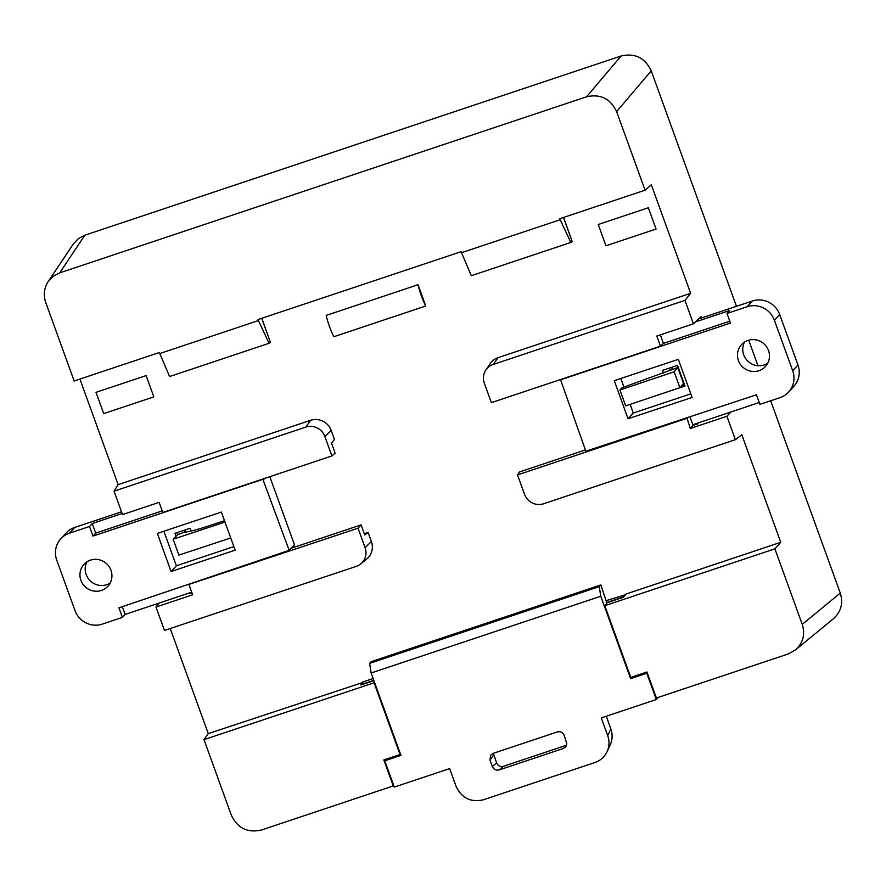 <?xml version="1.0" encoding="UTF-8"?>
<svg xmlns="http://www.w3.org/2000/svg" width="886" height="886" viewBox="0 0 886 886"><rect width="100%" height="100%" fill="white"/><g stroke="black" fill="none" stroke-linecap="round" stroke-linejoin="round"><path stroke-width="1.33" d="M625.682 594.639L606.467 600.553M585.391 449.933L519.528 471.939L517.524 474.907L524.556 494.333A15.084 14.641 42.5 0 0 543.639 503.757L735.38 439.677L741.815 434.738L780.754 542.31L626.369 593.908L623.179 597.352L606.999 602.757L604.806 605.692L630.777 677.402L646.968 671.998L656.393 698.013L788.241 653.957L795.44 649.981C803.059 643.003 805.33 634.476 802.24 624.375L840.282 593.088L770.665 400.771M498.098 357.656A16.225 15.749 -137.5 0 0 490.246 363.592L485.916 369.983A15.084 14.641 42.5 0 1 493.214 364.456L498.098 357.656L690.626 293.31L651.321 184.731L645.074 190.202L559.819 218.698L560.196 219.728L461.528 252.698L461.152 251.668L258.07 319.536L258.446 320.566L159.79 353.536L159.414 352.506L74.158 380.991L45.718 302.436C43.248 295.049 44.045 288.138 48.11 281.693L53.171 276.321L59.716 272.855L586.543 96.796L621.141 55.984C634.985 52.861 645.019 57.812 651.221 70.836L616.634 111.647L645.074 190.202M118.137 484.631L310.654 420.285A16.225 15.749 42.5 0 1 331.176 430.419L334.465 439.489L331.497 443.066L335.152 453.167L331.896 455.947L162.814 512.451L159.148 502.351L122.523 514.589L114.039 491.165L118.137 484.631L79.917 379.064M158.971 603.122L155.98 607.043L164.464 630.467L356.205 566.398A15.084 14.641 -137.5 0 0 365.087 547.626L371.4 541.534L368.122 532.464L364.323 533.737M371.4 541.534A16.225 15.749 42.5 0 1 366.704 559.044L360.713 563.917M362.828 682.486L208.265 733.619L170.234 628.539M373.139 678.532L363.504 681.744L360.857 684.645L373.792 680.315M191.011 531.068L190.014 528.289L174.941 533.328L176.015 536.285M182.405 553.927L196.559 549.254M663.426 373.061L662.462 370.414L677.524 365.375L685 386.03L672.009 390.316M96.02 392.332L146.124 375.586L153.832 396.873L103.728 413.618L96.02 392.332M648.353 207.756L598.249 224.501L605.958 245.787L656.061 229.042L648.353 207.756L656.061 229.042M425.756 306.002L333.889 336.702A21.629 4.574 71.5 0 1 326.192 315.416L418.059 284.716A21.629 4.574 71.5 0 0 425.756 306.002L418.059 284.716M373.914 680.647L360.979 684.978M360.979 684.513L362.662 682.032M698.079 423.597L693.062 425.28L690.272 428.503L726.897 416.254L730.961 411.979M191.93 592.889L190.346 592.989M189.881 593.432L191.885 592.756M368.122 532.464L364.766 534.989L361.111 524.877L358.055 528.2L365.087 547.626M400.029 754.518L383.826 759.933L393.251 785.948L261.414 830.016C247.559 833.139 237.526 828.188 231.324 815.164L203.979 739.633L374.069 682.796L400.029 754.518L400.494 754.097M604.806 605.692L774.896 548.844L802.24 624.375M780.754 542.31L774.896 548.844M73.25 244.049L78.311 238.666L84.868 235.2L621.141 55.984M757.973 365.73L748.725 340.18M736.465 306.301L651.221 70.836M840.282 593.088C843.361 603.178 841.102 611.717 833.482 618.694M616.634 111.647C610.432 98.623 600.398 93.672 586.543 96.796M208.265 733.619L203.979 739.633M572.068 241.202L563.585 217.435M563.474 217.469L572.201 241.579L570.805 242.454L560.196 219.728M461.528 252.698L471.319 275.701L570.805 242.454M701.546 317.974L701.07 316.667L693.439 323.811L684.956 300.376L690.626 293.31M735.38 439.677L726.897 416.254M270.319 342.04L261.835 318.273M261.735 318.307L270.451 342.417L269.067 343.292L258.446 320.566M159.79 353.536L169.58 376.539L269.067 343.292M153.832 396.873L146.124 375.586M671.621 367.347L672.264 369.152M681.456 385.842L684.557 384.801M485.916 369.983A15.084 14.641 42.5 0 0 484.332 383.228L491.365 402.654L660.458 346.149L663.448 343.458L660.336 334.864M693.439 323.811L656.803 336.049L660.458 346.149M693.062 425.28L690.05 416.952M686.971 417.982L690.272 428.503M686.606 418.402L517.524 474.907M684.956 300.376L493.214 364.456M698.124 423.729L693.118 425.402M291.472 548.157L361.111 524.877M189.261 584.306L358.055 528.2M188.962 584.705L192.616 594.805L155.98 607.043M184.343 530.182L185.096 532.242M177.676 534.612L176.967 532.652M331.176 430.419L324.863 436.51L331.896 455.947M324.863 436.51A15.084 14.641 -137.5 0 0 305.781 427.096L310.654 420.285M114.039 491.165L305.781 427.096M385.753 759.291L384.779 760.808L394.292 787.089L449.645 768.594L456.057 786.314C461.695 798.142 470.798 802.638 483.379 799.792L594.993 762.492C600.553 760.531 604.595 756.899 607.131 751.616C609.402 746.422 609.601 741.095 607.718 735.624L610.831 728.824L606.279 716.242M610.831 728.824C612.713 734.295 612.525 739.622 610.244 744.805M493.369 753.299L496.603 762.924C498.01 765.881 500.291 766.999 503.436 766.29L499.172 769.923C496.027 770.632 493.746 769.502 492.339 766.545L496.603 762.924M566.575 745.192L503.436 766.29M384.779 760.808L400.97 755.393L371.134 672.995L369.617 663.381L371.179 661.676L600.819 584.937L606.677 602.491L622.869 597.075L625.527 594.185M493.69 754.872L490.002 760.088L492.339 766.545M499.172 769.923L563.319 748.482L565.401 747.175M490.002 760.088L490.622 755.271L493.192 753.366L557.316 731.936C560.473 731.227 562.754 732.345 564.16 735.302L566.818 743.764L565.888 746.588L563.319 748.482M369.617 663.381L599.257 586.643L600.774 596.256L371.134 672.995M600.819 584.937L599.257 586.643M600.774 596.256L630.61 678.654L646.791 673.249L656.304 699.53L601.295 717.915L607.718 735.624M656.304 699.53L657.955 697.492M647.201 672.618L646.791 673.249M630.61 678.654L631.574 677.137M628.03 418.779L692.088 397.437L678.333 359.328L614.275 380.67L628.03 418.779L633.291 413.031L690.803 393.882M779.68 314.508L797.965 365.021L792.693 370.758L774.408 320.256L779.68 314.508A21.629 20.998 -137.5 0 0 752.314 301.007L698.644 318.949M752.314 301.007L747.053 306.755A21.629 20.998 42.5 0 1 774.408 320.256M747.053 306.755L727.007 313.456L730.474 323.047L560.583 379.828L585.856 451.207L756.445 394.768L759.911 404.359L779.957 397.659A21.629 20.998 42.5 0 0 788.595 392.077A21.629 20.998 42.5 0 0 792.693 370.758M768.516 350.535A16.225 15.749 -137.5 0 0 741.527 344.599A16.225 15.749 -137.5 0 0 742.845 367.169A16.225 15.749 -137.5 0 0 768.516 350.535M620.82 378.488L623.932 387.104M630.156 404.359L633.291 413.031M788.595 392.077L793.856 386.329A21.629 20.998 -137.5 0 0 797.965 365.021M744.528 342.062A16.225 15.749 -137.5 0 0 767.697 363.304M692.863 424.715L759.247 402.521M729.809 321.208L663.426 343.391M695.432 321.939L729.721 310.488L727.007 313.456M677.779 367.546L621.972 387.769L619.934 389.984L625.66 405.866L679.894 387.68L683.505 383.428L677.779 367.546L674.168 371.799L679.894 387.68M619.934 389.984L674.168 371.799M221.389 512.075L157.331 533.416L171.087 571.514L235.144 550.184L221.389 512.075M60.824 538.777A21.629 20.998 42.5 0 0 56.726 560.085L75.011 610.598A21.629 20.998 42.5 0 0 102.366 624.098L122.412 617.398L118.945 607.807L289.157 550.35L262.876 479.304L92.975 536.085L89.508 526.483L69.462 533.184L74.723 527.447A21.629 20.998 -137.5 0 0 66.096 533.029L60.824 538.777A21.629 20.998 42.5 0 1 69.462 533.184M80.903 580.319A16.225 15.749 -137.5 0 0 107.893 586.255A16.225 15.749 -137.5 0 0 106.575 563.684A16.225 15.749 -137.5 0 0 80.903 580.319M163.888 531.223L176.358 565.777L233.86 546.618M74.723 527.447L121.515 511.809M292.989 547.648L294.429 544.613L269.831 476.69M86.983 561.802A16.225 15.749 -137.5 0 0 110.152 583.043M122.135 513.526L92.222 523.515L95.699 533.117L162.238 510.879M92.975 536.085L95.699 533.117M263.563 479.647L264.704 478.407M294.429 544.613L289.157 550.35M191.675 592.191L125.136 614.43L122.323 606.677M288.836 551.026L291.527 548.135M89.508 526.483L92.222 523.515M122.412 617.398L125.136 614.43M176.358 565.777L171.087 571.514M230.725 537.946L178.883 555.101L173.147 539.22L177.565 534.712L183.657 532.431C189.028 531.788 197.224 529.673 208.243 526.062L224.501 520.691M225 522.064L173.147 539.22M84.868 235.2L59.716 272.855M670.148 370.138L669.406 368.089M185.683 532.154L184.897 529.994M795.407 650.003L833.449 618.716M48.077 281.748L73.228 244.093M610.288 744.705L607.176 751.516M677.812 367.457L683.549 383.339"/></g></svg>
